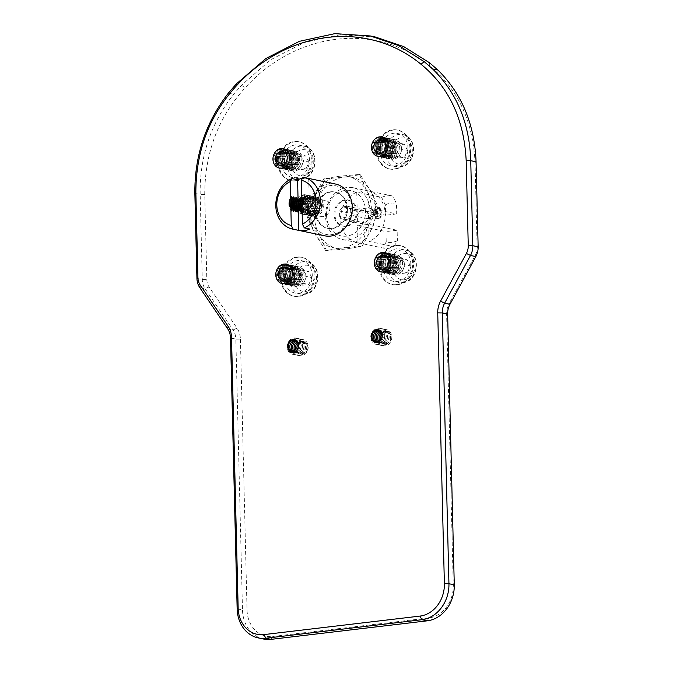 <?xml version="1.0" encoding="UTF-8"?>
<svg xmlns="http://www.w3.org/2000/svg" width="673" height="673" viewBox="0 0 673 673"><rect width="100%" height="100%" fill="white"/><g stroke="black" fill="none" stroke-linecap="round" stroke-linejoin="round"><path stroke-width="0.5" stroke-dasharray="3.37 2.52" d="M384.99 140.8A7.058 5.897 101.8 0 1 391.106 147.067A7.058 5.897 101.8 0 1 385.335 154.748A7.058 5.897 101.8 0 1 379.21 148.472A7.058 5.897 101.8 0 1 384.99 140.8M385.806 138.15A9.918 8.286 101.8 0 1 394.412 146.966A9.918 8.286 101.8 0 1 386.285 157.76A9.918 8.286 101.8 0 1 377.688 148.952A9.918 8.286 101.8 0 1 385.806 138.15M386.765 141.17A7.058 5.897 101.8 0 1 392.881 147.437A7.058 5.897 101.8 0 1 387.11 155.118A7.058 5.897 101.8 0 1 380.994 148.851A7.058 5.897 101.8 0 1 386.765 141.17M387.589 138.52A9.918 8.286 101.8 0 1 396.187 147.337A9.918 8.286 101.8 0 1 388.069 158.13A9.918 8.286 101.8 0 1 379.463 149.322A9.918 8.286 101.8 0 1 387.589 138.52M388.54 141.54A7.058 5.897 101.8 0 1 394.664 147.808A7.058 5.897 101.8 0 1 388.885 155.488A7.058 5.897 101.8 0 1 382.769 149.221A7.058 5.897 101.8 0 1 388.54 141.54M389.364 138.899A9.918 8.286 101.8 0 1 397.962 147.707A9.918 8.286 101.8 0 1 389.844 158.508A9.918 8.286 101.8 0 1 381.238 149.692A9.918 8.286 101.8 0 1 389.364 138.899M390.323 141.91A7.058 5.897 101.8 0 1 396.439 148.178A7.058 5.897 101.8 0 1 390.66 155.858A7.058 5.897 101.8 0 1 384.544 149.591A7.058 5.897 101.8 0 1 390.323 141.91M391.139 139.269A9.918 8.286 101.8 0 1 399.737 148.077A9.918 8.286 101.8 0 1 391.619 158.878A9.918 8.286 101.8 0 1 383.021 150.062A9.918 8.286 101.8 0 1 391.139 139.269M392.098 142.281A7.058 5.897 101.8 0 1 398.214 148.548A7.058 5.897 101.8 0 1 392.435 156.229A7.058 5.897 101.8 0 1 386.319 149.961A7.058 5.897 101.8 0 1 392.098 142.281M392.914 139.639A9.918 8.286 101.8 0 1 401.512 148.455A9.918 8.286 101.8 0 1 393.394 159.249A9.918 8.286 101.8 0 1 384.796 150.432A9.918 8.286 101.8 0 1 392.914 139.639M393.638 169.049A19.837 16.581 -78.2 0 0 409.781 150.155A19.837 16.581 -78.2 0 0 397.221 130.032A19.837 16.581 -78.2 0 0 392.679 129.839A19.837 16.581 -78.2 0 0 376.527 148.733A19.837 16.581 -78.2 0 0 389.095 168.856A19.837 16.581 -78.2 0 0 393.638 169.049M393.562 130.024A19.837 16.581 101.8 0 1 398.105 130.217A19.837 16.581 101.8 0 1 410.673 150.34A19.837 16.581 101.8 0 1 394.521 169.234A19.837 16.581 101.8 0 1 389.978 169.041A19.837 16.581 101.8 0 1 377.41 148.918A19.837 16.581 101.8 0 1 393.562 130.024M394.445 165.97A16.531 13.813 -78.2 0 0 407.897 150.222A16.531 13.813 -78.2 0 0 397.432 133.447A16.531 13.813 -78.2 0 0 393.646 133.288A16.531 13.813 -78.2 0 0 380.186 149.036A16.531 13.813 -78.2 0 0 390.66 165.81A16.531 13.813 -78.2 0 0 394.445 165.97M407.586 150.357L404.204 144.199L397.768 144.964L394.715 151.879L398.088 158.037L404.523 157.272L407.586 150.357L402.252 149.238L399.198 156.153L404.523 157.272M399.198 156.153L392.763 156.918L389.381 150.769L392.443 143.845L398.879 143.08L404.204 144.199M398.879 143.08L402.252 149.238M392.443 143.845L397.768 144.964M389.381 150.769L394.715 151.879M392.763 156.918L398.088 158.037M384.031 137.78A9.918 8.286 -78.2 0 0 375.913 148.573A9.918 8.286 -78.2 0 0 384.51 157.389A9.918 8.286 -78.2 0 0 392.637 146.596A9.918 8.286 -78.2 0 0 384.031 137.78M383.551 154.369A7.058 5.897 101.8 0 1 377.435 148.102A7.058 5.897 101.8 0 1 383.215 140.421A7.058 5.897 101.8 0 1 389.331 146.697A7.058 5.897 101.8 0 1 383.551 154.369M382.735 157.019A9.918 8.286 101.8 0 1 374.138 148.203A9.918 8.286 101.8 0 1 382.256 137.41A9.918 8.286 101.8 0 1 390.853 146.218A9.918 8.286 101.8 0 1 382.735 157.019M381.44 140.051A7.058 5.897 -78.2 0 0 375.66 147.732A7.058 5.897 -78.2 0 0 381.776 153.999A7.058 5.897 -78.2 0 0 387.555 146.319A7.058 5.897 -78.2 0 0 381.44 140.051M380.96 156.649A9.918 8.286 101.8 0 1 372.362 147.833A9.918 8.286 101.8 0 1 380.481 137.04A9.918 8.286 101.8 0 1 389.078 145.848A9.918 8.286 101.8 0 1 380.96 156.649M387.816 256.337A7.058 5.897 101.8 0 1 393.932 262.613A7.058 5.897 101.8 0 1 388.153 270.285A7.058 5.897 101.8 0 1 382.037 264.018A7.058 5.897 101.8 0 1 387.816 256.337M388.632 253.696A9.918 8.286 101.8 0 1 397.23 262.512A9.918 8.286 101.8 0 1 389.112 273.305A9.918 8.286 101.8 0 1 380.514 264.489A9.918 8.286 101.8 0 1 388.632 253.696M389.591 256.716A7.058 5.897 101.8 0 1 395.707 262.983A7.058 5.897 101.8 0 1 389.928 270.664A7.058 5.897 101.8 0 1 383.812 264.396A7.058 5.897 101.8 0 1 389.591 256.716M390.407 254.066A9.918 8.286 101.8 0 1 399.013 262.882A9.918 8.286 101.8 0 1 390.887 273.675A9.918 8.286 101.8 0 1 382.289 264.868A9.918 8.286 101.8 0 1 390.407 254.066M391.366 257.086A7.058 5.897 101.8 0 1 397.482 263.353A7.058 5.897 101.8 0 1 391.711 271.034A7.058 5.897 101.8 0 1 385.587 264.767A7.058 5.897 101.8 0 1 391.366 257.086M392.182 254.436A9.918 8.286 101.8 0 1 400.788 263.252A9.918 8.286 101.8 0 1 392.662 274.046A9.918 8.286 101.8 0 1 384.064 265.238A9.918 8.286 101.8 0 1 392.182 254.436M393.141 257.456A7.058 5.897 101.8 0 1 399.257 263.723A7.058 5.897 101.8 0 1 393.486 271.404A7.058 5.897 101.8 0 1 387.37 265.137A7.058 5.897 101.8 0 1 393.141 257.456M393.966 254.815A9.918 8.286 101.8 0 1 402.563 263.623A9.918 8.286 101.8 0 1 394.445 274.424A9.918 8.286 101.8 0 1 385.839 265.608A9.918 8.286 101.8 0 1 393.966 254.815M394.916 257.826A7.058 5.897 101.8 0 1 401.041 264.094A7.058 5.897 101.8 0 1 395.261 271.774A7.058 5.897 101.8 0 1 389.145 265.507A7.058 5.897 101.8 0 1 394.916 257.826M395.741 255.185A9.918 8.286 101.8 0 1 404.338 263.993A9.918 8.286 101.8 0 1 396.22 274.794A9.918 8.286 101.8 0 1 387.623 265.978A9.918 8.286 101.8 0 1 395.741 255.185M396.456 284.595A19.837 16.581 -78.2 0 0 412.608 265.7A19.837 16.581 -78.2 0 0 400.04 245.578A19.837 16.581 -78.2 0 0 395.497 245.376A19.837 16.581 -78.2 0 0 379.353 264.279A19.837 16.581 -78.2 0 0 391.913 284.401A19.837 16.581 -78.2 0 0 396.456 284.595M396.389 245.569A19.837 16.581 101.8 0 1 400.931 245.763A19.837 16.581 101.8 0 1 413.5 265.885A19.837 16.581 101.8 0 1 397.348 284.78A19.837 16.581 101.8 0 1 392.805 284.586A19.837 16.581 101.8 0 1 380.237 264.464A19.837 16.581 101.8 0 1 396.389 245.569M397.263 281.516A16.531 13.813 -78.2 0 0 410.723 265.768A16.531 13.813 -78.2 0 0 400.25 248.993A16.531 13.813 -78.2 0 0 396.464 248.833A16.531 13.813 -78.2 0 0 383.013 264.582A16.531 13.813 -78.2 0 0 393.478 281.356A16.531 13.813 -78.2 0 0 397.263 281.516M410.412 265.894L407.03 259.744L400.595 260.51L397.541 267.425L400.915 273.583L407.35 272.817L410.412 265.894L405.079 264.783L402.025 271.699L407.35 272.817M397.541 267.425L392.208 266.306L395.27 259.391L401.705 258.625L407.03 259.744M401.705 258.625L405.079 264.783M395.27 259.391L400.595 260.51M402.025 271.699L395.589 272.464L400.915 273.583M395.589 272.464L392.208 266.306M386.857 253.326A9.918 8.286 -78.2 0 0 378.739 264.119A9.918 8.286 -78.2 0 0 387.337 272.935A9.918 8.286 -78.2 0 0 395.455 262.134A9.918 8.286 -78.2 0 0 386.857 253.326M386.378 269.915A7.058 5.897 101.8 0 1 380.262 263.648A7.058 5.897 101.8 0 1 386.041 255.967A7.058 5.897 101.8 0 1 392.157 262.234A7.058 5.897 101.8 0 1 386.378 269.915M385.562 272.565A9.918 8.286 101.8 0 1 376.964 263.749A9.918 8.286 101.8 0 1 385.082 252.955A9.918 8.286 101.8 0 1 393.68 261.763A9.918 8.286 101.8 0 1 385.562 272.565M384.258 255.597A7.058 5.897 -78.2 0 0 378.487 263.278A7.058 5.897 -78.2 0 0 384.603 269.545A7.058 5.897 -78.2 0 0 390.382 261.864A7.058 5.897 -78.2 0 0 384.258 255.597M383.787 272.186A9.918 8.286 101.8 0 1 375.181 263.379A9.918 8.286 101.8 0 1 383.307 252.585A9.918 8.286 101.8 0 1 391.905 261.393A9.918 8.286 101.8 0 1 383.787 272.186M289.289 268.031A7.058 5.897 101.8 0 1 295.405 274.298A7.058 5.897 101.8 0 1 289.626 281.979A7.058 5.897 101.8 0 1 283.51 275.711A7.058 5.897 101.8 0 1 289.289 268.031M290.105 265.389A9.918 8.286 101.8 0 1 298.711 274.197A9.918 8.286 101.8 0 1 290.585 284.999A9.918 8.286 101.8 0 1 281.987 276.182A9.918 8.286 101.8 0 1 290.105 265.389M291.064 268.401A7.058 5.897 101.8 0 1 297.18 274.668A7.058 5.897 101.8 0 1 291.409 282.349A7.058 5.897 101.8 0 1 285.285 276.081A7.058 5.897 101.8 0 1 291.064 268.401M291.88 265.759A9.918 8.286 101.8 0 1 300.486 274.576A9.918 8.286 101.8 0 1 292.36 285.369A9.918 8.286 101.8 0 1 283.762 276.553A9.918 8.286 101.8 0 1 291.88 265.759M292.839 268.779A7.058 5.897 101.8 0 1 298.955 275.047A7.058 5.897 101.8 0 1 293.184 282.727A7.058 5.897 101.8 0 1 287.068 276.452A7.058 5.897 101.8 0 1 292.839 268.779M293.664 266.129A9.918 8.286 101.8 0 1 302.261 274.946A9.918 8.286 101.8 0 1 294.143 285.739A9.918 8.286 101.8 0 1 285.537 276.931A9.918 8.286 101.8 0 1 293.664 266.129M294.614 269.15A7.058 5.897 101.8 0 1 300.738 275.417A7.058 5.897 101.8 0 1 294.959 283.097A7.058 5.897 101.8 0 1 288.843 276.83A7.058 5.897 101.8 0 1 294.614 269.15M295.439 266.5A9.918 8.286 101.8 0 1 304.036 275.316A9.918 8.286 101.8 0 1 295.918 286.109A9.918 8.286 101.8 0 1 287.321 277.301A9.918 8.286 101.8 0 1 295.439 266.5M296.398 269.52A7.058 5.897 101.8 0 1 302.514 275.787A7.058 5.897 101.8 0 1 296.734 283.468A7.058 5.897 101.8 0 1 290.618 277.2A7.058 5.897 101.8 0 1 296.398 269.52M297.214 266.878A9.918 8.286 101.8 0 1 305.811 275.686A9.918 8.286 101.8 0 1 297.693 286.479A9.918 8.286 101.8 0 1 289.096 277.671A9.918 8.286 101.8 0 1 297.214 266.878M297.929 296.288A19.837 16.581 -78.2 0 0 314.081 277.394A19.837 16.581 -78.2 0 0 301.512 257.263A19.837 16.581 -78.2 0 0 296.978 257.069A19.837 16.581 -78.2 0 0 280.826 275.964A19.837 16.581 -78.2 0 0 293.386 296.095A19.837 16.581 -78.2 0 0 297.929 296.288M297.861 257.254A19.837 16.581 101.8 0 1 302.404 257.448A19.837 16.581 101.8 0 1 314.972 277.579A19.837 16.581 101.8 0 1 298.82 296.473A19.837 16.581 101.8 0 1 294.278 296.28A19.837 16.581 101.8 0 1 281.709 276.149A19.837 16.581 101.8 0 1 297.861 257.254M298.745 293.209A16.531 13.813 -78.2 0 0 312.196 277.461A16.531 13.813 -78.2 0 0 301.731 260.687A16.531 13.813 -78.2 0 0 297.946 260.527A16.531 13.813 -78.2 0 0 284.486 276.275A16.531 13.813 -78.2 0 0 294.959 293.041A16.531 13.813 -78.2 0 0 298.745 293.209M311.885 277.587L308.503 271.438L303.178 270.319L306.551 276.477L311.885 277.587L308.823 284.502L302.387 285.268L299.014 279.118L302.068 272.195L308.503 271.438M306.551 276.477L303.498 283.392L297.062 284.157L293.68 277.999L296.743 271.084L302.068 272.195M296.743 271.084L303.178 270.319M293.68 277.999L299.014 279.118M297.062 284.157L302.387 285.268M303.498 283.392L308.823 284.502M288.33 265.019A9.918 8.286 -78.2 0 0 280.212 275.812A9.918 8.286 -78.2 0 0 288.81 284.62A9.918 8.286 -78.2 0 0 296.928 273.827A9.918 8.286 -78.2 0 0 288.33 265.019M287.851 281.608A7.058 5.897 101.8 0 1 281.735 275.341A7.058 5.897 101.8 0 1 287.514 267.661A7.058 5.897 101.8 0 1 293.63 273.928A7.058 5.897 101.8 0 1 287.851 281.608M287.035 284.25A9.918 8.286 101.8 0 1 278.437 275.442A9.918 8.286 101.8 0 1 286.555 264.64A9.918 8.286 101.8 0 1 295.153 273.457A9.918 8.286 101.8 0 1 287.035 284.25M285.739 267.29A7.058 5.897 -78.2 0 0 279.96 274.971A7.058 5.897 -78.2 0 0 286.075 281.238A7.058 5.897 -78.2 0 0 291.855 273.558A7.058 5.897 -78.2 0 0 285.739 267.29M285.259 283.88A9.918 8.286 101.8 0 1 276.662 275.072A9.918 8.286 101.8 0 1 284.78 264.27A9.918 8.286 101.8 0 1 293.378 273.087A9.918 8.286 101.8 0 1 285.259 283.88M286.462 152.485A7.058 5.897 101.8 0 1 292.578 158.752A7.058 5.897 101.8 0 1 286.807 166.433A7.058 5.897 101.8 0 1 280.691 160.166A7.058 5.897 101.8 0 1 286.462 152.485M287.287 149.843A9.918 8.286 101.8 0 1 295.884 158.66A9.918 8.286 101.8 0 1 287.766 169.453A9.918 8.286 101.8 0 1 279.16 160.637A9.918 8.286 101.8 0 1 287.287 149.843M288.237 152.864A7.058 5.897 101.8 0 1 294.362 159.131A7.058 5.897 101.8 0 1 288.582 166.811A7.058 5.897 101.8 0 1 282.467 160.536A7.058 5.897 101.8 0 1 288.237 152.864M289.062 150.214A9.918 8.286 101.8 0 1 297.659 159.03A9.918 8.286 101.8 0 1 289.541 169.823A9.918 8.286 101.8 0 1 280.944 161.015A9.918 8.286 101.8 0 1 289.062 150.214M290.021 153.234A7.058 5.897 101.8 0 1 296.137 159.501A7.058 5.897 101.8 0 1 290.357 167.182A7.058 5.897 101.8 0 1 284.242 160.914A7.058 5.897 101.8 0 1 290.021 153.234M290.837 150.584A9.918 8.286 101.8 0 1 299.435 159.4A9.918 8.286 101.8 0 1 291.316 170.193A9.918 8.286 101.8 0 1 282.719 161.385A9.918 8.286 101.8 0 1 290.837 150.584M291.796 153.604A7.058 5.897 101.8 0 1 297.912 159.871A7.058 5.897 101.8 0 1 292.132 167.552A7.058 5.897 101.8 0 1 286.017 161.284A7.058 5.897 101.8 0 1 291.796 153.604M292.612 150.962A9.918 8.286 101.8 0 1 301.21 159.77A9.918 8.286 101.8 0 1 293.091 170.563A9.918 8.286 101.8 0 1 284.494 161.756A9.918 8.286 101.8 0 1 292.612 150.962M293.571 153.974A7.058 5.897 101.8 0 1 299.687 160.241A7.058 5.897 101.8 0 1 293.908 167.922A7.058 5.897 101.8 0 1 287.792 161.655A7.058 5.897 101.8 0 1 293.571 153.974M294.387 151.332A9.918 8.286 101.8 0 1 302.993 160.14A9.918 8.286 101.8 0 1 294.867 170.942A9.918 8.286 101.8 0 1 286.269 162.126A9.918 8.286 101.8 0 1 294.387 151.332M295.111 180.743A19.837 16.581 -78.2 0 0 311.263 161.848A19.837 16.581 -78.2 0 0 298.694 141.717A19.837 16.581 -78.2 0 0 294.151 141.523A19.837 16.581 -78.2 0 0 277.999 160.418A19.837 16.581 -78.2 0 0 290.568 180.549A19.837 16.581 -78.2 0 0 295.111 180.743M295.035 141.709A19.837 16.581 101.8 0 1 299.578 141.91A19.837 16.581 101.8 0 1 312.146 162.033A19.837 16.581 101.8 0 1 295.994 180.928A19.837 16.581 101.8 0 1 291.451 180.734A19.837 16.581 101.8 0 1 278.891 160.611A19.837 16.581 101.8 0 1 295.035 141.709M295.918 177.664A16.531 13.813 -78.2 0 0 309.378 161.915A16.531 13.813 -78.2 0 0 298.905 145.141A16.531 13.813 -78.2 0 0 295.119 144.981A16.531 13.813 -78.2 0 0 281.659 160.729A16.531 13.813 -78.2 0 0 292.132 177.495A16.531 13.813 -78.2 0 0 295.918 177.664M309.058 162.042L305.685 155.892L299.249 156.658L296.187 163.573L299.569 169.722L306.005 168.965L309.058 162.042L303.733 160.931L300.671 167.846L306.005 168.965M296.187 163.573L290.862 162.454L293.916 155.539L300.351 154.773L305.685 155.892M300.351 154.773L303.733 160.931M293.916 155.539L299.249 156.658M300.671 167.846L294.236 168.612L299.569 169.722M294.236 168.612L290.862 162.454M285.503 149.473A9.918 8.286 -78.2 0 0 277.385 160.267A9.918 8.286 -78.2 0 0 285.983 169.083A9.918 8.286 -78.2 0 0 294.109 158.281A9.918 8.286 -78.2 0 0 285.503 149.473M285.032 166.063A7.058 5.897 101.8 0 1 278.908 159.795A7.058 5.897 101.8 0 1 284.687 152.115A7.058 5.897 101.8 0 1 290.803 158.382A7.058 5.897 101.8 0 1 285.032 166.063M284.208 168.704A9.918 8.286 101.8 0 1 275.61 159.896A9.918 8.286 101.8 0 1 283.728 149.103A9.918 8.286 101.8 0 1 292.334 157.911A9.918 8.286 101.8 0 1 284.208 168.704M282.912 151.745A7.058 5.897 -78.2 0 0 277.133 159.425A7.058 5.897 -78.2 0 0 283.249 165.693A7.058 5.897 -78.2 0 0 289.028 158.012A7.058 5.897 -78.2 0 0 282.912 151.745M282.433 168.334A9.918 8.286 101.8 0 1 273.835 159.526A9.918 8.286 101.8 0 1 281.953 148.725A9.918 8.286 101.8 0 1 290.551 157.541A9.918 8.286 101.8 0 1 282.433 168.334M194.85 193.42L200.184 194.539C199.587 156.876 210.742 123.445 233.657 94.262L241.498 85.21L270.908 59.636L304.566 42.424L340.126 34.769L375.425 37.032M204.743 194.581L200.184 194.539L202.262 279.522A16.531 13.813 -78.2 0 0 205.055 288.667L233.035 329.955A16.531 13.813 101.8 0 1 235.836 339.099L240.396 339.142A19.837 16.581 -78.2 0 0 237.039 328.163L209.059 286.883A13.224 11.054 101.8 0 1 206.821 279.564L204.743 194.581C204.785 152.88 218.229 117.321 245.081 87.919C296.011 31.48 376.291 21.957 429.702 65.962C457.884 88.903 473.001 121.09 475.062 162.504L476.072 161.798M347.445 208.437A18.516 15.471 101.8 0 1 328.045 228.408A18.516 15.471 101.8 0 1 316.234 212.138A18.516 15.471 101.8 0 1 335.634 192.167A18.516 15.471 101.8 0 1 347.445 208.437M237.148 608.863L242.482 609.982A33.061 27.627 -78.2 0 0 263.572 639.022M240.396 339.142L247.041 610.024L242.482 609.982L235.836 339.099L230.503 337.981M271.143 639.35L272.843 636.456A29.755 24.867 101.8 0 1 247.041 610.024M272.843 636.456L428.903 617.932A29.755 24.867 101.8 0 0 453.257 585.544L446.62 314.745A19.837 16.581 -78.2 0 1 449.421 303.027L449.968 304.28M478.15 246.814L477.14 247.521A13.224 11.054 101.8 0 1 475.264 255.328L449.421 303.027M477.14 247.521L475.062 162.504M325.648 250.566L314.619 233.27L307.073 216.714L313.736 197.324L323.89 178.665L339.848 176.2L359.289 174.467L366.835 191.023L377.864 208.31L367.71 226.969A36.367 30.394 -78.2 0 0 366.835 191.023A36.367 30.394 -78.2 0 0 339.848 176.2A36.367 30.394 -78.2 0 0 313.736 197.324A36.367 30.394 -78.2 0 0 314.619 233.27A36.367 30.394 -78.2 0 0 341.598 248.101A36.367 30.394 -78.2 0 0 367.71 226.969L361.048 246.36L341.598 248.101L325.648 250.566L346.04 249.027L361.048 246.36M391.299 254.251A9.918 8.286 -78.2 0 0 383.181 265.053A9.918 8.286 -78.2 0 0 391.779 273.861A9.918 8.286 -78.2 0 0 399.897 263.067A9.918 8.286 -78.2 0 0 391.299 254.251M388.472 138.714A9.918 8.286 -78.2 0 0 380.354 149.507A9.918 8.286 -78.2 0 0 388.952 158.315A9.918 8.286 -78.2 0 0 397.07 147.522A9.918 8.286 -78.2 0 0 388.472 138.714M289.945 150.399A9.918 8.286 -78.2 0 0 281.827 161.2A9.918 8.286 -78.2 0 0 290.425 170.008A9.918 8.286 -78.2 0 0 298.551 159.215A9.918 8.286 -78.2 0 0 289.945 150.399M292.772 265.944A9.918 8.286 -78.2 0 0 284.654 276.738A9.918 8.286 -78.2 0 0 293.251 285.554A9.918 8.286 -78.2 0 0 301.369 274.761A9.918 8.286 -78.2 0 0 292.772 265.944M385.562 331.461A6.528 5.451 -78.2 0 0 380.22 338.561A6.528 5.451 -78.2 0 0 385.873 344.366A6.528 5.451 -78.2 0 0 391.223 337.257A6.528 5.451 -78.2 0 0 385.562 331.461M301.958 341.379A6.528 5.451 -78.2 0 0 296.616 348.488A6.528 5.451 -78.2 0 0 302.278 354.284A6.528 5.451 -78.2 0 0 307.62 347.175A6.528 5.451 -78.2 0 0 301.958 341.379M377.864 208.31L378.815 208.512L371.269 191.956L360.24 174.66L344.29 177.125L324.84 178.867L318.178 198.257L308.024 216.916L319.061 234.204L326.598 250.76M359.289 174.467L360.24 174.66M361.998 246.562L372.152 227.903L378.815 208.512M307.073 216.714L308.024 216.916M323.89 178.665L324.84 178.867M318.178 198.257A36.367 30.394 101.8 0 1 344.29 177.125A36.367 30.394 101.8 0 1 371.269 191.956A36.367 30.394 101.8 0 1 372.152 227.903A36.367 30.394 101.8 0 1 346.04 249.027A36.367 30.394 101.8 0 1 319.061 234.204A36.367 30.394 101.8 0 1 318.178 198.257M356.311 211.751A13.224 11.054 -78.2 0 0 347.874 200.133A13.224 11.054 -78.2 0 0 334.018 214.401A13.224 11.054 -78.2 0 0 342.456 226.019A13.224 11.054 -78.2 0 0 356.311 211.751M334.91 214.586A13.224 11.054 101.8 0 1 348.765 200.318A13.224 11.054 101.8 0 1 357.203 211.945A13.224 11.054 101.8 0 1 343.348 226.204A13.224 11.054 101.8 0 1 334.91 214.586M326.548 215.579A23.143 19.34 -78.2 0 0 346.612 236.139A23.143 19.34 -78.2 0 0 365.557 210.952A23.143 19.34 -78.2 0 0 345.493 190.383A23.143 19.34 -78.2 0 0 326.548 215.579M325.539 216.277A26.449 22.1 101.8 0 1 353.249 187.75A26.449 22.1 101.8 0 1 370.125 210.994A26.449 22.1 101.8 0 1 342.414 239.521A26.449 22.1 101.8 0 1 325.539 216.277M367.887 190.821A26.449 22.1 101.8 0 1 368.35 190.913A26.449 22.1 101.8 0 1 385.225 214.149A26.449 22.1 101.8 0 1 369.124 241.447L393.991 246.655A26.449 22.1 101.8 0 1 382.844 247.975L357.977 242.768A26.449 22.1 101.8 0 1 357.514 242.684A26.449 22.1 101.8 0 1 340.639 219.44A26.449 22.1 101.8 0 1 356.74 192.142L381.608 197.349A26.449 22.1 101.8 0 1 392.754 196.028L367.887 190.821L368.299 207.965L396.725 213.913L396.473 203.599L392.754 196.028M381.086 216.412L380.935 210.228C378.344 206.342 376.257 205.904 374.676 208.916L374.827 215.108C376.426 219.112 378.512 219.549 381.086 216.412A6.612 3.491 -96.8 0 1 378.041 219.205A6.612 3.491 -96.8 0 1 374.827 215.108M374.676 208.916A6.612 3.491 -96.8 0 1 377.721 206.131A6.612 3.491 -96.8 0 1 380.935 210.228M381.33 213.063A4.61 2.431 83.2 0 0 378.748 207.991A4.61 2.431 83.2 0 0 376.375 212.029A4.61 2.431 83.2 0 0 378.966 217.101A4.61 2.431 83.2 0 0 381.33 213.063M393.991 246.655L397.381 240.572L397.129 230.25L368.703 224.302L357.556 225.623L357.977 242.768M368.703 224.302L369.124 241.447M356.74 192.142L357.153 209.286L368.299 207.965M368.568 218.843L368.434 213.425L365.077 209.984L360.459 210.531L357.287 214.746L357.422 220.164L360.778 223.604L365.397 223.057L368.568 218.843L350.801 215.124L347.63 219.339L343.02 219.886L339.655 216.445L357.422 220.164M397.381 240.572A19.837 16.581 101.8 0 1 386.226 241.893L385.982 231.579L397.129 230.25M357.556 225.623L385.982 231.579M386.226 241.893L382.844 247.975M381.608 197.349L385.326 204.92L385.579 215.234L357.153 209.286M396.725 213.913L385.579 215.234M385.326 204.92A19.837 16.581 101.8 0 1 396.473 203.599M368.434 213.425L350.675 209.707L350.801 215.124M339.655 216.445L339.529 211.036L342.7 206.813L347.31 206.266L350.675 209.707M343.02 219.886L360.778 223.604M365.397 223.057L347.63 219.339M339.529 211.036L357.287 214.746M342.7 206.813L360.459 210.531M347.31 206.266L365.077 209.984M377.031 210.287L377.124 214.064L370.158 214.889L370.066 211.12L377.031 210.287L378.764 208.773L380.582 211.036L380.674 214.805L378.949 216.319L377.124 214.064M370.158 214.889L371.984 217.152L378.949 216.319M380.674 214.805L373.708 215.638L373.616 211.86L380.582 211.036M371.984 217.152L373.708 215.638M378.764 208.773L371.799 209.606L370.066 211.12M373.616 211.86L371.799 209.606M390.483 256.901A7.058 5.897 -78.2 0 0 384.704 264.582A7.058 5.897 -78.2 0 0 390.82 270.849A7.058 5.897 -78.2 0 0 396.599 263.168A7.058 5.897 -78.2 0 0 390.483 256.901M389.524 253.881A9.918 8.286 -78.2 0 0 381.398 264.682A9.918 8.286 -78.2 0 0 390.004 273.49A9.918 8.286 -78.2 0 0 398.122 262.697A9.918 8.286 -78.2 0 0 389.524 253.881M388.7 256.531A7.058 5.897 -78.2 0 0 382.929 264.203A7.058 5.897 -78.2 0 0 389.044 270.479A7.058 5.897 -78.2 0 0 394.824 262.798A7.058 5.897 -78.2 0 0 388.7 256.531M387.749 253.511A9.918 8.286 -78.2 0 0 379.622 264.304A9.918 8.286 -78.2 0 0 388.228 273.12A9.918 8.286 -78.2 0 0 396.347 262.327A9.918 8.286 -78.2 0 0 387.749 253.511M386.925 256.152A7.058 5.897 -78.2 0 0 381.154 263.833A7.058 5.897 -78.2 0 0 387.269 270.1A7.058 5.897 -78.2 0 0 393.04 262.42A7.058 5.897 -78.2 0 0 386.925 256.152M385.966 253.141A9.918 8.286 -78.2 0 0 377.847 263.934A9.918 8.286 -78.2 0 0 386.445 272.75A9.918 8.286 -78.2 0 0 394.571 261.948A9.918 8.286 -78.2 0 0 385.966 253.141M385.149 255.782A7.058 5.897 -78.2 0 0 379.37 263.463A7.058 5.897 -78.2 0 0 385.494 269.73A7.058 5.897 -78.2 0 0 391.265 262.049A7.058 5.897 -78.2 0 0 385.149 255.782M384.19 252.77A9.918 8.286 -78.2 0 0 376.072 263.564A9.918 8.286 -78.2 0 0 384.67 272.372A9.918 8.286 -78.2 0 0 392.788 261.578A9.918 8.286 -78.2 0 0 384.19 252.77M383.374 255.412A7.058 5.897 -78.2 0 0 377.595 263.093A7.058 5.897 -78.2 0 0 383.711 269.36A7.058 5.897 -78.2 0 0 389.49 261.679A7.058 5.897 -78.2 0 0 383.374 255.412M387.656 141.355A7.058 5.897 -78.2 0 0 381.877 149.036A7.058 5.897 -78.2 0 0 387.993 155.303A7.058 5.897 -78.2 0 0 393.772 147.623A7.058 5.897 -78.2 0 0 387.656 141.355M386.697 138.335A9.918 8.286 -78.2 0 0 378.579 149.137A9.918 8.286 -78.2 0 0 387.177 157.945A9.918 8.286 -78.2 0 0 395.295 147.151A9.918 8.286 -78.2 0 0 386.697 138.335M385.881 140.985A7.058 5.897 -78.2 0 0 380.102 148.666A7.058 5.897 -78.2 0 0 386.218 154.933A7.058 5.897 -78.2 0 0 391.997 147.252A7.058 5.897 -78.2 0 0 385.881 140.985M384.922 137.965A9.918 8.286 -78.2 0 0 376.804 148.767A9.918 8.286 -78.2 0 0 385.402 157.575A9.918 8.286 -78.2 0 0 393.52 146.781A9.918 8.286 -78.2 0 0 384.922 137.965M384.106 140.607A7.058 5.897 -78.2 0 0 378.327 148.287A7.058 5.897 -78.2 0 0 384.443 154.554A7.058 5.897 -78.2 0 0 390.222 146.882A7.058 5.897 -78.2 0 0 384.106 140.607M383.147 137.595A9.918 8.286 -78.2 0 0 375.021 148.388A9.918 8.286 -78.2 0 0 383.627 157.204A9.918 8.286 -78.2 0 0 391.745 146.403A9.918 8.286 -78.2 0 0 383.147 137.595M382.323 140.236A7.058 5.897 -78.2 0 0 376.552 147.917A7.058 5.897 -78.2 0 0 382.668 154.184A7.058 5.897 -78.2 0 0 388.447 146.504A7.058 5.897 -78.2 0 0 382.323 140.236M381.372 137.225A9.918 8.286 -78.2 0 0 373.246 148.018A9.918 8.286 -78.2 0 0 381.852 156.834A9.918 8.286 -78.2 0 0 389.97 146.033A9.918 8.286 -78.2 0 0 381.372 137.225M380.548 139.866A7.058 5.897 -78.2 0 0 374.777 147.547A7.058 5.897 -78.2 0 0 380.893 153.814A7.058 5.897 -78.2 0 0 386.664 146.134A7.058 5.897 -78.2 0 0 380.548 139.866M289.129 153.049A7.058 5.897 -78.2 0 0 283.35 160.729A7.058 5.897 -78.2 0 0 289.474 166.997A7.058 5.897 -78.2 0 0 295.245 159.316A7.058 5.897 -78.2 0 0 289.129 153.049M288.17 150.029A9.918 8.286 -78.2 0 0 280.052 160.822A9.918 8.286 -78.2 0 0 288.65 169.638A9.918 8.286 -78.2 0 0 296.768 158.845A9.918 8.286 -78.2 0 0 288.17 150.029M287.354 152.67A7.058 5.897 -78.2 0 0 281.575 160.351A7.058 5.897 -78.2 0 0 287.691 166.618A7.058 5.897 -78.2 0 0 293.47 158.946A7.058 5.897 -78.2 0 0 287.354 152.67M286.395 149.658A9.918 8.286 -78.2 0 0 278.277 160.452A9.918 8.286 -78.2 0 0 286.875 169.268A9.918 8.286 -78.2 0 0 294.993 158.466A9.918 8.286 -78.2 0 0 286.395 149.658M285.579 152.3A7.058 5.897 -78.2 0 0 279.8 159.981A7.058 5.897 -78.2 0 0 285.916 166.248A7.058 5.897 -78.2 0 0 291.695 158.567A7.058 5.897 -78.2 0 0 285.579 152.3M284.62 149.288A9.918 8.286 -78.2 0 0 276.502 160.081A9.918 8.286 -78.2 0 0 285.1 168.898A9.918 8.286 -78.2 0 0 293.218 158.096A9.918 8.286 -78.2 0 0 284.62 149.288M283.804 151.93A7.058 5.897 -78.2 0 0 278.025 159.61A7.058 5.897 -78.2 0 0 284.141 165.878A7.058 5.897 -78.2 0 0 289.92 158.197A7.058 5.897 -78.2 0 0 283.804 151.93M282.845 148.918A9.918 8.286 -78.2 0 0 274.719 159.711A9.918 8.286 -78.2 0 0 283.325 168.519A9.918 8.286 -78.2 0 0 291.443 157.726A9.918 8.286 -78.2 0 0 282.845 148.918M282.021 151.56A7.058 5.897 -78.2 0 0 276.25 159.24A7.058 5.897 -78.2 0 0 282.366 165.508A7.058 5.897 -78.2 0 0 288.145 157.827A7.058 5.897 -78.2 0 0 282.021 151.56M291.956 268.586A7.058 5.897 -78.2 0 0 286.176 276.267A7.058 5.897 -78.2 0 0 292.292 282.534A7.058 5.897 -78.2 0 0 298.072 274.862A7.058 5.897 -78.2 0 0 291.956 268.586M290.997 265.574A9.918 8.286 -78.2 0 0 282.879 276.367A9.918 8.286 -78.2 0 0 291.476 285.184A9.918 8.286 -78.2 0 0 299.594 274.382A9.918 8.286 -78.2 0 0 290.997 265.574M290.181 268.216A7.058 5.897 -78.2 0 0 284.401 275.896A7.058 5.897 -78.2 0 0 290.517 282.164A7.058 5.897 -78.2 0 0 296.297 274.483A7.058 5.897 -78.2 0 0 290.181 268.216M289.222 265.204A9.918 8.286 -78.2 0 0 281.095 275.997A9.918 8.286 -78.2 0 0 289.701 284.814A9.918 8.286 -78.2 0 0 297.819 274.012A9.918 8.286 -78.2 0 0 289.222 265.204M288.397 267.846A7.058 5.897 -78.2 0 0 282.626 275.526A7.058 5.897 -78.2 0 0 288.742 281.794A7.058 5.897 -78.2 0 0 294.522 274.113A7.058 5.897 -78.2 0 0 288.397 267.846M287.447 264.834A9.918 8.286 -78.2 0 0 279.32 275.627A9.918 8.286 -78.2 0 0 287.926 284.435A9.918 8.286 -78.2 0 0 296.044 273.642A9.918 8.286 -78.2 0 0 287.447 264.834M286.622 267.475A7.058 5.897 -78.2 0 0 280.851 275.156A7.058 5.897 -78.2 0 0 286.967 281.423A7.058 5.897 -78.2 0 0 292.738 273.743A7.058 5.897 -78.2 0 0 286.622 267.475M285.663 264.455A9.918 8.286 -78.2 0 0 277.545 275.257A9.918 8.286 -78.2 0 0 286.143 284.065A9.918 8.286 -78.2 0 0 294.269 273.272A9.918 8.286 -78.2 0 0 285.663 264.455M284.847 267.105A7.058 5.897 -78.2 0 0 279.068 274.786A7.058 5.897 -78.2 0 0 285.192 281.053A7.058 5.897 -78.2 0 0 290.963 273.373A7.058 5.897 -78.2 0 0 284.847 267.105M381.885 334.128A5.973 4.997 101.8 0 1 385.402 331.966A5.973 4.997 101.8 0 1 390.584 337.282A5.973 4.997 101.8 0 1 385.696 343.785A5.973 4.997 101.8 0 1 380.682 339.84M385.04 345.897A8.261 6.907 101.8 0 1 377.873 338.553A8.261 6.907 101.8 0 1 384.636 329.56A8.261 6.907 101.8 0 1 391.804 336.904A8.261 6.907 101.8 0 1 385.04 345.897M379.732 340.849A5.973 4.997 -78.2 0 0 384.275 343.482A5.973 4.997 -78.2 0 0 389.162 336.98A5.973 4.997 -78.2 0 0 383.98 331.671A5.973 4.997 -78.2 0 0 381.414 332.824M383.618 345.602A8.261 6.907 101.8 0 1 376.451 338.258A8.261 6.907 101.8 0 1 383.215 329.257A8.261 6.907 101.8 0 1 390.382 336.601A8.261 6.907 101.8 0 1 383.618 345.602M378.865 341.447A5.973 4.997 -78.2 0 0 382.853 343.188A5.973 4.997 -78.2 0 0 387.741 336.685A5.973 4.997 -78.2 0 0 382.558 331.377A5.973 4.997 -78.2 0 0 380.859 331.932M382.197 345.299A8.261 6.907 101.8 0 1 375.029 337.955A8.261 6.907 101.8 0 1 381.793 328.962A8.261 6.907 101.8 0 1 388.96 336.307A8.261 6.907 101.8 0 1 382.197 345.299M378.049 341.8A5.973 4.997 -78.2 0 0 381.431 342.894A5.973 4.997 -78.2 0 0 386.319 336.382A5.973 4.997 -78.2 0 0 381.137 331.074A5.973 4.997 -78.2 0 0 380.253 331.276M380.775 345.005A8.261 6.907 101.8 0 1 373.608 337.661A8.261 6.907 101.8 0 1 380.371 328.668A8.261 6.907 101.8 0 1 387.539 336.012A8.261 6.907 101.8 0 1 380.775 345.005M377.275 341.985A5.973 4.997 -78.2 0 0 380.009 342.591A5.973 4.997 -78.2 0 0 384.897 336.088A5.973 4.997 -78.2 0 0 379.715 330.779A5.973 4.997 -78.2 0 0 379.614 330.796M379.353 344.711A8.261 6.907 101.8 0 1 372.186 337.366A8.261 6.907 101.8 0 1 378.949 328.365A8.261 6.907 101.8 0 1 386.117 335.709A8.261 6.907 101.8 0 1 379.353 344.711M376.518 342.027A5.973 4.997 -78.2 0 0 378.588 342.296A5.973 4.997 -78.2 0 0 383.475 336.172A5.973 4.997 -78.2 0 0 378.941 330.451M377.932 344.408A8.261 6.907 101.8 0 1 370.764 337.064A8.261 6.907 101.8 0 1 377.536 328.071A8.261 6.907 101.8 0 1 384.695 335.415A8.261 6.907 101.8 0 1 377.932 344.408M298.282 344.046A5.973 4.997 101.8 0 1 301.798 341.892A5.973 4.997 101.8 0 1 306.981 347.201A5.973 4.997 101.8 0 1 302.093 353.704A5.973 4.997 101.8 0 1 297.087 349.767M301.033 339.478A8.261 6.907 101.8 0 1 308.2 346.822A8.261 6.907 101.8 0 1 301.437 355.815A8.261 6.907 101.8 0 1 294.269 348.471A8.261 6.907 101.8 0 1 301.033 339.478M296.128 350.768A5.973 4.997 -78.2 0 0 300.671 353.401A5.973 4.997 -78.2 0 0 305.559 346.898A5.973 4.997 -78.2 0 0 300.377 341.59A5.973 4.997 -78.2 0 0 297.811 342.742M299.611 339.184A8.261 6.907 101.8 0 1 306.779 346.519A8.261 6.907 101.8 0 1 300.015 355.521A8.261 6.907 101.8 0 1 292.848 348.177A8.261 6.907 101.8 0 1 299.611 339.184M295.262 351.365A5.973 4.997 -78.2 0 0 299.249 353.106A5.973 4.997 -78.2 0 0 304.137 346.603A5.973 4.997 -78.2 0 0 298.963 341.295A5.973 4.997 -78.2 0 0 297.256 341.85M298.198 338.881A8.261 6.907 101.8 0 1 305.357 346.225A8.261 6.907 101.8 0 1 298.593 355.226A8.261 6.907 101.8 0 1 291.426 347.882A8.261 6.907 101.8 0 1 298.198 338.881M294.446 351.718A5.973 4.997 -78.2 0 0 297.828 352.812A5.973 4.997 -78.2 0 0 302.715 346.309A5.973 4.997 -78.2 0 0 297.542 341.001A5.973 4.997 -78.2 0 0 296.65 341.194M296.776 338.586A8.261 6.907 101.8 0 1 303.935 345.93A8.261 6.907 101.8 0 1 297.172 354.923A8.261 6.907 101.8 0 1 290.004 347.579A8.261 6.907 101.8 0 1 296.776 338.586M293.672 351.903A5.973 4.997 -78.2 0 0 296.406 352.509A5.973 4.997 -78.2 0 0 301.294 346.006A5.973 4.997 -78.2 0 0 296.12 340.698A5.973 4.997 -78.2 0 0 296.011 340.715M295.354 338.283A8.261 6.907 101.8 0 1 302.522 345.628A8.261 6.907 101.8 0 1 295.75 354.629A8.261 6.907 101.8 0 1 288.582 347.285A8.261 6.907 101.8 0 1 295.354 338.283M292.923 351.945A5.973 4.997 -78.2 0 0 294.984 352.215A5.973 4.997 -78.2 0 0 299.872 346.09A5.973 4.997 -78.2 0 0 295.338 340.378M293.933 337.989A8.261 6.907 101.8 0 1 301.1 345.333A8.261 6.907 101.8 0 1 294.328 354.334A8.261 6.907 101.8 0 1 287.161 346.99A8.261 6.907 101.8 0 1 293.933 337.989M315.351 211.953A18.516 15.471 -78.2 0 0 327.162 228.223A18.516 15.471 -78.2 0 0 346.561 208.251A18.516 15.471 -78.2 0 0 334.742 191.982A18.516 15.471 -78.2 0 0 315.351 211.953M310.051 212.584A24.792 20.72 101.8 0 1 330.35 185.597A24.792 20.72 101.8 0 1 351.853 207.621A24.792 20.72 101.8 0 1 331.553 234.616A24.792 20.72 101.8 0 1 310.051 212.584M335.482 184.032A26.449 22.1 -78.2 0 0 307.771 212.567A26.449 22.1 -78.2 0 0 324.647 235.802M303.043 177.251L308.73 178.438A26.449 22.1 -78.2 0 0 302.413 178.37M297.113 212.121A9.918 8.286 101.8 0 1 296.759 197.509M308.73 178.438L309.227 198.855L308.478 198.695A8.261 6.907 101.8 0 1 309.992 203.431A8.261 6.907 101.8 0 1 308.714 208.495L309.471 208.655L309.967 229.064M301.756 196.752L309.227 198.855A8.261 6.907 101.8 0 1 310.741 203.591A8.261 6.907 101.8 0 1 309.471 208.655L302.135 212.508M308.478 198.695L307.906 196.179L307.452 198.476A8.261 6.907 101.8 0 1 307.696 208.285L308.268 210.8A9.918 8.286 -78.2 0 0 307.906 196.179M301.765 197.29L302.581 195.069A9.918 8.286 101.8 0 1 302.934 209.682L303.388 207.385A8.261 6.907 -78.2 0 0 303.153 197.576L302.581 195.069M303.153 197.576L303.902 197.736A8.261 6.907 101.8 0 1 304.137 207.545L304.709 210.052L305.163 207.755A8.261 6.907 -78.2 0 0 304.928 197.955L304.356 195.439L303.902 197.736M304.928 197.955L305.677 198.106A8.261 6.907 101.8 0 1 305.912 207.915L306.484 210.422L306.938 208.125A8.261 6.907 -78.2 0 0 306.703 198.325L306.131 195.809L305.677 198.106M306.703 198.325L307.452 198.476M308.268 210.8L308.714 208.495M307.696 208.285L306.938 208.125M306.131 195.809A9.918 8.286 101.8 0 1 306.484 210.422M305.912 207.915L305.163 207.755M304.137 207.545L303.388 207.385M302.009 207.091L302.934 209.682M304.709 210.052A9.918 8.286 -78.2 0 0 304.356 195.439M302.362 207.166A8.261 6.907 -78.2 0 0 302.127 197.366M312.651 203.532A9.918 8.286 101.8 0 1 304.524 214.325A9.918 8.286 101.8 0 1 295.927 205.517A9.918 8.286 101.8 0 1 304.045 194.716A9.918 8.286 101.8 0 1 312.651 203.532M302.135 212.424A8.261 6.907 -78.2 0 0 303.111 212.718A8.261 6.907 -78.2 0 0 311.767 203.801A8.261 6.907 -78.2 0 0 306.493 196.541A8.261 6.907 -78.2 0 0 301.874 197.441M302.169 197.912A8.261 6.907 101.8 0 1 307.241 196.701A8.261 6.907 101.8 0 1 312.516 203.961A8.261 6.907 101.8 0 1 303.86 212.878A8.261 6.907 101.8 0 1 302.135 212.214M314.426 203.902A9.918 8.286 101.8 0 1 306.308 214.695A9.918 8.286 101.8 0 1 297.702 205.888A9.918 8.286 101.8 0 1 305.828 195.094A9.918 8.286 101.8 0 1 314.426 203.902M302.118 211.675A8.261 6.907 -78.2 0 0 304.886 213.089A8.261 6.907 -78.2 0 0 313.542 204.171A8.261 6.907 -78.2 0 0 308.268 196.911A8.261 6.907 -78.2 0 0 302.547 198.661M302.8 199.317A8.261 6.907 101.8 0 1 309.025 197.071A8.261 6.907 101.8 0 1 314.291 204.331A8.261 6.907 101.8 0 1 305.635 213.248A8.261 6.907 101.8 0 1 302.101 211.019M316.201 204.272A9.918 8.286 101.8 0 1 308.083 215.074A9.918 8.286 101.8 0 1 299.477 206.258A9.918 8.286 101.8 0 1 307.603 195.464A9.918 8.286 101.8 0 1 316.201 204.272M302.059 209.438A8.261 6.907 -78.2 0 0 306.661 213.459A8.261 6.907 -78.2 0 0 315.317 204.55A8.261 6.907 -78.2 0 0 310.043 197.282A8.261 6.907 -78.2 0 0 303.102 200.436M303.254 201.572A8.261 6.907 101.8 0 1 310.8 197.441A8.261 6.907 101.8 0 1 316.074 204.701A8.261 6.907 101.8 0 1 307.41 213.619A8.261 6.907 101.8 0 1 302.16 206.813M317.976 204.642A9.918 8.286 101.8 0 1 309.858 215.444A9.918 8.286 101.8 0 1 301.26 206.628A9.918 8.286 101.8 0 1 309.378 195.835A9.918 8.286 101.8 0 1 317.976 204.642M303.161 206.569A8.261 6.907 -78.2 0 0 308.436 213.837A8.261 6.907 -78.2 0 0 317.101 204.92A8.261 6.907 -78.2 0 0 311.826 197.66A8.261 6.907 -78.2 0 0 303.161 206.569M317.849 205.08A8.261 6.907 101.8 0 1 309.185 213.989A8.261 6.907 101.8 0 1 303.91 206.729A8.261 6.907 101.8 0 1 312.575 197.812A8.261 6.907 101.8 0 1 317.849 205.08M319.751 205.021A9.918 8.286 101.8 0 1 311.633 215.814A9.918 8.286 101.8 0 1 303.035 206.998A9.918 8.286 101.8 0 1 311.153 196.205A9.918 8.286 101.8 0 1 319.751 205.021M304.936 206.948A8.261 6.907 -78.2 0 0 310.211 214.207A8.261 6.907 -78.2 0 0 318.876 205.29A8.261 6.907 -78.2 0 0 313.601 198.03A8.261 6.907 -78.2 0 0 304.936 206.948M319.625 205.45A8.261 6.907 101.8 0 1 310.968 214.367A8.261 6.907 101.8 0 1 305.693 207.099A8.261 6.907 101.8 0 1 314.35 198.182A8.261 6.907 101.8 0 1 319.625 205.45M321.534 205.391A9.918 8.286 101.8 0 1 313.408 216.184A9.918 8.286 101.8 0 1 304.81 207.377A9.918 8.286 101.8 0 1 312.928 196.575A9.918 8.286 101.8 0 1 321.534 205.391M306.72 207.318A8.261 6.907 -78.2 0 0 311.986 214.578A8.261 6.907 -78.2 0 0 320.651 205.66A8.261 6.907 -78.2 0 0 315.376 198.4A8.261 6.907 -78.2 0 0 306.72 207.318M321.4 205.82A8.261 6.907 101.8 0 1 312.743 214.737A8.261 6.907 101.8 0 1 307.468 207.469A8.261 6.907 101.8 0 1 316.125 198.56A8.261 6.907 101.8 0 1 321.4 205.82M323.309 205.761A9.918 8.286 101.8 0 1 315.183 216.555A9.918 8.286 101.8 0 1 306.585 207.747A9.918 8.286 101.8 0 1 314.703 196.945A9.918 8.286 101.8 0 1 323.309 205.761M308.495 207.688A8.261 6.907 -78.2 0 0 313.769 214.948A8.261 6.907 -78.2 0 0 322.426 206.031A8.261 6.907 -78.2 0 0 317.151 198.771A8.261 6.907 -78.2 0 0 308.495 207.688M329.93 207.604A8.261 6.907 101.8 0 1 321.265 216.521A8.261 6.907 101.8 0 1 315.99 209.261A8.261 6.907 101.8 0 1 324.655 200.344A8.261 6.907 101.8 0 1 329.93 207.604M295.338 211.751A9.918 8.286 101.8 0 1 294.984 197.13M293.563 211.372A9.918 8.286 101.8 0 1 293.209 196.76M291.788 211.002A9.918 8.286 101.8 0 1 291.434 196.39M399.77 167.089A16.531 13.813 -78.2 0 0 413.23 151.341A16.531 13.813 -78.2 0 0 402.757 134.566A16.531 13.813 -78.2 0 0 398.971 134.407A16.531 13.813 -78.2 0 0 385.511 150.155A16.531 13.813 -78.2 0 0 395.985 166.921A16.531 13.813 -78.2 0 0 399.77 167.089M400.83 138.041A13.224 11.054 101.8 0 1 412.297 149.793A13.224 11.054 101.8 0 1 401.47 164.187A13.224 11.054 101.8 0 1 390.004 152.443A13.224 11.054 101.8 0 1 400.83 138.041M402.597 282.626A16.531 13.813 -78.2 0 0 416.057 266.887A16.531 13.813 -78.2 0 0 405.583 250.112A16.531 13.813 -78.2 0 0 401.798 249.952A16.531 13.813 -78.2 0 0 388.338 265.692A16.531 13.813 -78.2 0 0 398.811 282.467A16.531 13.813 -78.2 0 0 402.597 282.626M403.657 253.586A13.224 11.054 101.8 0 1 415.123 265.339A13.224 11.054 101.8 0 1 404.296 279.732A13.224 11.054 101.8 0 1 392.822 267.98A13.224 11.054 101.8 0 1 403.657 253.586M304.07 294.32A16.531 13.813 -78.2 0 0 317.53 278.572A16.531 13.813 -78.2 0 0 307.056 261.805A16.531 13.813 -78.2 0 0 303.271 261.637A16.531 13.813 -78.2 0 0 289.811 277.385A16.531 13.813 -78.2 0 0 300.284 294.16A16.531 13.813 -78.2 0 0 304.07 294.32M305.13 265.28A13.224 11.054 101.8 0 1 316.596 277.032A13.224 11.054 101.8 0 1 305.769 291.426A13.224 11.054 101.8 0 1 294.303 279.674A13.224 11.054 101.8 0 1 305.13 265.28M301.243 178.774A16.531 13.813 -78.2 0 0 314.703 163.026A16.531 13.813 -78.2 0 0 304.23 146.26A16.531 13.813 -78.2 0 0 300.444 146.091A16.531 13.813 -78.2 0 0 286.992 161.84A16.531 13.813 -78.2 0 0 297.458 178.614A16.531 13.813 -78.2 0 0 301.243 178.774M302.303 149.734A13.224 11.054 101.8 0 1 313.769 161.486A13.224 11.054 101.8 0 1 302.943 175.88A13.224 11.054 101.8 0 1 291.476 164.128A13.224 11.054 101.8 0 1 302.303 149.734M228.349 93.152L233.657 94.262M429.61 62.833L429.702 65.962M241.498 85.21L245.081 87.919M196.928 278.403L202.262 279.522L206.821 279.564M209.059 286.883L205.055 288.667L199.73 287.556M227.71 328.836L233.035 329.955L237.039 328.163M427.204 620.834L428.903 617.932M454.275 584.837L453.257 585.544M447.629 314.047L446.62 314.745M475.811 256.581L475.264 255.328M397.221 130.032L398.105 130.217M389.095 168.856L389.978 169.041M397.432 133.447L402.757 134.566C418.783 137.107 416.208 166.071 400.082 167.097L390.66 165.81M400.04 245.578L400.931 245.763M391.913 284.401L392.805 284.586M400.25 248.993L405.583 250.112C421.609 252.644 419.035 281.617 402.908 282.643L393.478 281.356M301.512 257.263L302.404 257.448M293.386 296.095L294.278 296.28M301.731 260.687L307.056 261.805C323.082 264.338 320.508 293.302 304.381 294.337L294.959 293.041M298.694 141.717L299.578 141.91M290.568 180.549L291.451 180.734M298.905 145.141L304.23 146.26C320.255 148.792 317.681 177.765 301.554 178.791L292.132 177.495M347.874 200.133L348.765 200.318M342.456 226.019L343.348 226.204M353.249 187.75L368.35 190.913M342.414 239.521L357.514 242.684M327.162 228.223L328.045 228.408M334.742 191.982L335.634 192.167M303.86 212.878L303.111 212.718M305.635 213.248L304.886 213.089M307.41 213.619L306.661 213.459M309.185 213.989L308.436 213.837M310.968 214.367L310.211 214.207M312.743 214.737L311.986 214.578M321.265 216.521L313.769 214.948M324.655 200.344L317.151 198.771M316.125 198.56L315.376 198.4M314.35 198.182L313.601 198.03M312.575 197.812L311.826 197.66M310.8 197.441L310.043 197.282M309.025 197.071L308.268 196.911M307.241 196.701L306.493 196.541"/><path stroke-width="1.01" d="M379.665 139.681A7.058 5.897 -78.2 0 0 373.885 147.362A7.058 5.897 -78.2 0 0 380.001 153.629A7.058 5.897 -78.2 0 0 385.78 145.948A7.058 5.897 -78.2 0 0 379.665 139.681M382.483 255.227A7.058 5.897 -78.2 0 0 376.712 262.907A7.058 5.897 -78.2 0 0 382.828 269.175A7.058 5.897 -78.2 0 0 388.599 261.494A7.058 5.897 -78.2 0 0 382.483 255.227M283.956 266.92A7.058 5.897 -78.2 0 0 278.185 274.592A7.058 5.897 -78.2 0 0 284.3 280.868A7.058 5.897 -78.2 0 0 290.08 273.188A7.058 5.897 -78.2 0 0 283.956 266.92M281.137 151.375A7.058 5.897 -78.2 0 0 275.358 159.055A7.058 5.897 -78.2 0 0 281.474 165.322A7.058 5.897 -78.2 0 0 287.253 157.642A7.058 5.897 -78.2 0 0 281.137 151.375M228.349 93.152C205.669 122.427 194.505 155.85 194.85 193.42L196.928 278.403A16.531 13.813 -78.2 0 0 199.73 287.556L200.175 285.024L228.155 326.304A19.837 16.581 101.8 0 1 231.512 337.282L238.158 608.165A29.755 24.867 -78.2 0 0 263.959 634.597L420.019 616.081A29.755 24.867 -78.2 0 0 444.382 583.684L437.736 312.886A19.837 16.581 101.8 0 1 440.537 301.176L466.381 253.469A13.224 11.054 -78.2 0 0 468.257 245.662L472.816 245.704L470.738 160.687C469.502 123.184 456.774 92.596 432.571 68.924L424.335 61.765L398.677 45.562L370.276 35.955L334.817 33.65L299.376 41.331L265.852 58.551L236.223 84.032L228.349 93.152M370.276 35.955L375.425 37.032L403.741 46.614L429.61 62.833L437.887 70.034C461.846 93.682 474.574 124.278 476.072 161.798L478.15 246.814A16.531 13.813 101.8 0 1 475.811 256.581L449.968 304.28A16.531 13.813 -78.2 0 0 447.629 314.047L442.296 312.928A16.531 13.813 101.8 0 1 444.634 303.161L470.477 255.462L475.811 256.581M476.072 161.798L470.738 160.687L466.179 160.645C464.101 119.197 449 87.027 420.877 64.145C367.492 20.089 287.211 29.612 236.248 86.009C209.353 115.487 195.893 151.055 195.86 192.722L197.938 277.705A13.224 11.054 -78.2 0 0 200.175 285.024M447.629 314.047L454.275 584.837A33.061 27.627 -78.2 0 1 427.204 620.834L421.87 619.715L265.818 638.231A33.061 27.627 101.8 0 1 258.247 637.911A33.061 27.627 101.8 0 1 237.148 608.863L230.503 337.981A16.531 13.813 -78.2 0 0 227.71 328.836L199.73 287.556M466.179 160.645L468.257 245.662M382.415 252.392A9.918 8.286 101.8 0 1 391.013 261.208A9.918 8.286 101.8 0 1 382.895 272.001A9.918 8.286 101.8 0 1 374.297 263.193A9.918 8.286 101.8 0 1 382.415 252.392M379.589 136.855A9.918 8.286 101.8 0 1 388.195 145.662A9.918 8.286 101.8 0 1 380.068 156.456A9.918 8.286 101.8 0 1 371.471 147.648A9.918 8.286 101.8 0 1 379.589 136.855M281.07 148.54A9.918 8.286 101.8 0 1 289.668 157.356A9.918 8.286 101.8 0 1 281.55 168.149A9.918 8.286 101.8 0 1 272.944 159.341A9.918 8.286 101.8 0 1 281.07 148.54M283.888 264.085A9.918 8.286 101.8 0 1 292.486 272.901A9.918 8.286 101.8 0 1 284.368 283.695A9.918 8.286 101.8 0 1 275.77 274.878A9.918 8.286 101.8 0 1 283.888 264.085M376.678 329.56A6.57 5.485 101.8 0 1 382.373 335.398A6.57 5.485 101.8 0 1 376.998 342.549A6.57 5.485 101.8 0 1 371.303 336.71A6.57 5.485 101.8 0 1 376.678 329.56M293.075 339.478A6.57 5.485 101.8 0 1 298.77 345.316A6.57 5.485 101.8 0 1 293.394 352.467A6.57 5.485 101.8 0 1 287.699 346.629A6.57 5.485 101.8 0 1 293.075 339.478M478.15 246.814L472.816 245.704A16.531 13.813 101.8 0 1 470.477 255.462L466.381 253.469M437.736 312.886L442.296 312.928L448.941 583.727L444.373 583.684M420.019 616.081L421.87 619.715A33.061 27.627 -78.2 0 0 448.941 583.727L454.275 584.837M427.204 620.834L271.143 639.35A33.061 27.627 -78.2 0 1 263.572 639.022L258.247 637.911M380.682 339.84A5.973 4.997 101.8 0 1 381.885 334.128M381.414 332.824A5.973 4.997 -78.2 0 0 379.732 340.849M380.859 331.932A5.973 4.997 -78.2 0 0 378.865 341.447M380.253 331.276A5.973 4.997 -78.2 0 0 376.4 335.962A5.973 4.997 -78.2 0 0 378.049 341.8M379.614 330.796A5.973 4.997 -78.2 0 0 374.979 335.667A5.973 4.997 -78.2 0 0 377.275 341.985M378.941 330.451A5.973 4.997 -78.2 0 0 378.302 330.485A5.973 4.997 -78.2 0 0 373.49 335.743A5.973 4.997 -78.2 0 0 376.518 342.027M376.88 330.182A5.973 4.997 -78.2 0 0 371.984 336.685A5.973 4.997 -78.2 0 0 377.166 341.993A5.973 4.997 -78.2 0 0 382.054 335.491A5.973 4.997 -78.2 0 0 376.88 330.182M297.087 349.767A5.973 4.997 101.8 0 1 298.282 344.046M297.811 342.742A5.973 4.997 -78.2 0 0 296.128 350.768M297.256 341.85A5.973 4.997 -78.2 0 0 295.262 351.365M296.65 341.194A5.973 4.997 -78.2 0 0 292.797 345.88A5.973 4.997 -78.2 0 0 294.446 351.718M296.011 340.715A5.973 4.997 -78.2 0 0 291.375 345.586A5.973 4.997 -78.2 0 0 293.672 351.903M295.338 340.378A5.973 4.997 -78.2 0 0 294.698 340.403A5.973 4.997 -78.2 0 0 289.886 345.661A5.973 4.997 -78.2 0 0 292.923 351.945M293.277 340.109A5.973 4.997 -78.2 0 0 288.381 346.612A5.973 4.997 -78.2 0 0 293.563 351.92A5.973 4.997 -78.2 0 0 298.459 345.417A5.973 4.997 -78.2 0 0 293.277 340.109M302.413 178.37A26.449 22.1 -78.2 0 0 297.584 179.758L291.897 178.572A26.449 22.1 -78.2 0 0 275.795 205.871A26.449 22.1 -78.2 0 0 292.671 229.114L324.647 235.802A26.449 22.1 -78.2 0 0 352.358 207.276A26.449 22.1 -78.2 0 0 335.482 184.032L303.506 177.344A26.449 22.1 -78.2 0 0 303.043 177.251L301.353 180.271L301.765 197.29A8.261 6.907 101.8 0 1 302.009 207.091L302.421 224.117A23.143 19.34 -78.2 0 0 315.822 200.537A23.143 19.34 -78.2 0 0 301.353 180.271M292.671 229.114A26.449 22.1 -78.2 0 0 293.134 229.199L298.82 230.393A26.449 22.1 -78.2 0 0 309.967 229.064L304.28 227.878A26.449 22.1 -78.2 0 0 320.382 200.579A26.449 22.1 -78.2 0 0 303.506 177.344M291.897 178.572L290.206 181.592A23.143 19.34 -78.2 0 0 276.805 205.164A23.143 19.34 -78.2 0 0 291.274 225.438L293.134 229.199M298.82 230.393L298.324 209.976L297.567 209.825L297.113 212.121L296.549 209.606A8.261 6.907 101.8 0 1 296.305 199.805L296.759 197.509L297.331 200.016L298.08 200.175L301.756 196.752M291.274 225.438L290.862 208.42A8.261 6.907 101.8 0 1 290.618 198.611L291.434 196.39L291.998 198.905L292.755 199.057L293.209 196.76L293.781 199.275L294.53 199.435L294.984 197.13L295.556 199.645L296.305 199.805M296.549 209.606L295.792 209.446L295.338 211.751L294.766 209.236L294.017 209.076L293.563 211.372L292.991 208.866L292.242 208.706L291.788 211.002L290.862 208.42M297.567 209.825A8.261 6.907 101.8 0 1 296.061 205.088A8.261 6.907 101.8 0 1 297.331 200.016M302.135 212.508L298.324 209.976A8.261 6.907 101.8 0 1 296.81 205.24A8.261 6.907 101.8 0 1 298.08 200.175L297.584 179.758M304.28 227.878L302.421 224.117M301.874 197.441A8.261 6.907 -78.2 0 0 297.836 205.458A8.261 6.907 -78.2 0 0 302.135 212.424M302.135 212.214A8.261 6.907 101.8 0 1 298.585 205.61A8.261 6.907 101.8 0 1 302.169 197.912M302.547 198.661A8.261 6.907 -78.2 0 0 299.611 205.829A8.261 6.907 -78.2 0 0 302.118 211.675M302.101 211.019A8.261 6.907 101.8 0 1 300.36 205.988A8.261 6.907 101.8 0 1 302.8 199.317M303.102 200.436A8.261 6.907 -78.2 0 0 301.386 206.199A8.261 6.907 -78.2 0 0 302.059 209.438M302.16 206.813A8.261 6.907 101.8 0 1 302.135 206.359A8.261 6.907 101.8 0 1 303.254 201.572M290.206 181.592L290.618 198.611M295.792 209.446A8.261 6.907 101.8 0 1 295.556 199.645M294.766 209.236A8.261 6.907 101.8 0 1 294.53 199.435M294.017 209.076A8.261 6.907 101.8 0 1 293.781 199.275M292.991 208.866A8.261 6.907 101.8 0 1 292.755 199.057M292.242 208.706A8.261 6.907 101.8 0 1 291.998 198.905M290.98 198.686A8.261 6.907 -78.2 0 0 291.216 208.495M432.571 68.924L437.887 70.034M420.877 64.145L424.335 61.765M236.248 86.009L236.223 84.032M197.938 277.705L196.928 278.403M194.85 193.42L195.86 192.722M228.155 326.304L227.71 328.836M230.503 337.981L231.52 337.282M449.968 304.28L444.634 303.161L440.537 301.176M263.959 634.597L265.818 638.231L271.143 639.35M237.148 608.863L238.158 608.165"/></g></svg>
